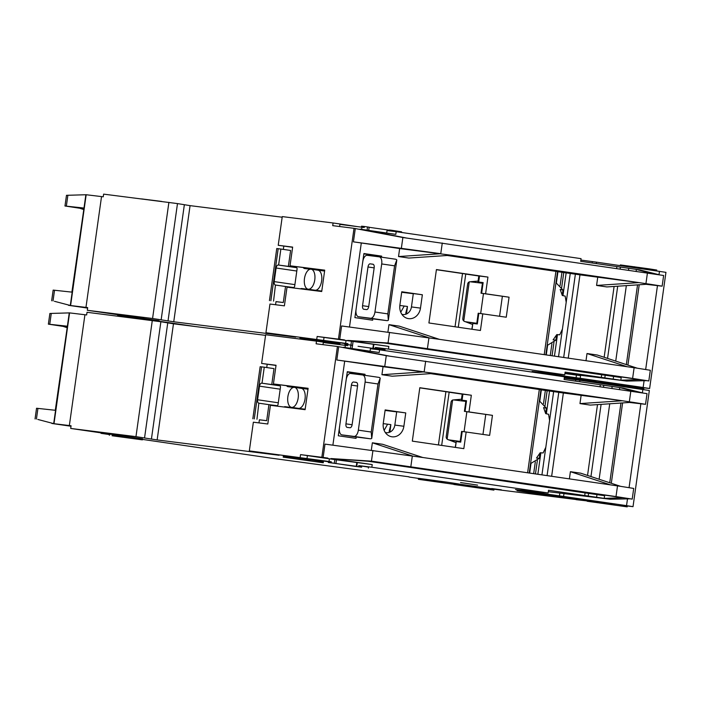 <?xml version="1.0" encoding="UTF-8"?>
<svg xmlns="http://www.w3.org/2000/svg" width="701" height="701" viewBox="0 0 701 701"><rect width="100%" height="100%" fill="white"/><g stroke="black" fill="none" stroke-linecap="round" stroke-linejoin="round"><path stroke-width="1.05" d="M399.842 305.47L407.465 306.468L405.748 313.233M400.744 312.199L404.232 306.022M581.015 378.943L566.548 376.884M580.989 379.11L566.496 377.296M556.673 375.508L564.454 376.858M556.664 375.57L561.203 376.332M311.025 269.193A10.112 5.196 98.3 0 1 311.078 269.193A10.112 5.196 98.3 0 1 314.767 279.901A10.112 5.196 98.3 0 1 308.212 289.215A10.112 5.196 98.3 0 1 308.16 289.206A10.112 5.196 98.3 0 1 304.479 278.507A10.112 5.196 98.3 0 1 311.025 269.193M314.977 290.205A10.112 5.196 -81.7 0 0 315.029 290.214A10.112 5.196 -81.7 0 0 315.082 290.214A10.112 5.196 -81.7 0 0 321.636 280.899A10.112 5.196 -81.7 0 0 317.947 270.2A10.112 5.196 -81.7 0 0 317.895 270.192L324.598 271.033M369.138 227.299L389.458 230.208M358.071 346.285L372.853 348.362L358.071 346.285M344.787 345.243L344.918 344.34L347.775 344.647L344.918 344.34L345.058 343.332L347.915 343.648L265.933 332.738L269.964 304.032L284.396 305.846L287.024 287.156L321.715 291.52L324.721 270.157L290.021 265.793L292.65 247.102L278.227 245.289L282.258 216.591L333.098 222.979L332.721 225.652L354.023 228.324L338.452 339.135L317.15 336.462L388.818 346.417L347.608 340.406L392.49 343.656L648.811 380.958L632.609 378.426L634.116 367.745L627.106 366.719L587.009 353.523L586.001 360.726M356.459 226.467L337.505 223.619M656.609 270.919L656.732 270.043L648.793 268.798L620.35 264.925L620.254 265.618M639.014 268.352L639.146 267.423M161.756 201.441L141.479 198.891M300.282 339.1L299.94 337.987L310.114 339.258L339.994 343.613L339.854 344.62L330.127 343.096L339.854 344.62M610.396 384.148L603.745 383.079L603.885 382.08L614.058 383.359L643.939 387.714L643.798 388.713L640.109 388.293M617.712 385.822L617.844 384.893L603.745 383.079L643.798 388.713M542.408 373.589L596.06 381.186L564.41 377.182M123.367 315.301L143.591 318.044L123.367 315.301M345.023 343.595L336.874 342.395L345.041 343.49M161.16 319.744L177.484 203.588L190.067 205.638L173.743 321.785L152.573 318.491L87.301 310.289L159.127 320.707L159.022 321.479M347.915 343.648L347.775 344.647L352.358 345.339M566.189 302.271L565.164 296.12L562.298 295.48L560.178 289.452L563.043 290.091L555.972 282.722M547.157 345.47L556.016 340.099L553.089 339.889L556.796 334.596L559.731 334.798L562.421 329.128M599.118 377.34L616.302 379.67L599.118 377.34M420.486 308.116A12.136 10.41 -82.8 0 1 408.499 318.631A12.136 10.41 -82.8 0 1 404.048 316.677A12.136 10.41 -82.8 0 1 399.885 305.11L401.761 291.765L422.361 294.77L413.318 293.57L411.443 306.924L420.486 308.116L422.361 294.77M401.883 314.32A8.762 7.518 97.2 0 0 402.786 314.512A8.762 7.518 97.2 0 0 411.443 306.924M562.027 331.941A27.637 14.195 98.3 0 1 561.781 330.67M566.075 301.202A27.637 14.195 98.3 0 1 566.443 300.492M413.301 293.728L401.691 292.273M407.465 306.468L406.519 313.969M545.834 354.864L557.54 271.585L447.273 255.488M568.257 358.132L579.964 274.836L638.926 282.608L451.181 255.225L408.832 258.056L398.527 256.548L399.658 248.54L353.427 241.845L440.876 253.718L398.527 256.548M338.452 339.135L339.731 339.302L341.606 325.956L439.361 339.337L399.263 326.14L388.959 324.642L387.916 332.09M482.779 313.803L480.43 330.486L428.916 322.968L436.425 269.57L487.94 277.088L485.591 293.772L509.057 297.198L506.245 317.22L478.827 313.303L477.328 323.985L472.86 323.424L472.036 329.26M372.836 318.824L372.643 320.217L354.899 317.623L363.907 253.543L381.651 256.128L381.502 257.171M554.456 356.126L557.47 334.64M562.956 295.629L566.145 272.917M563.762 272.566L561.65 287.62M553.983 342.141L552.064 355.775M550.267 355.512L551.932 343.692M560.09 285.614L561.957 272.303M546.263 354.925L547.595 345.409M556.384 282.889L557.952 271.716M579.964 274.836L557.532 271.655M558.539 356.721L570.237 273.513M439.361 339.337L627.106 366.719M597.708 277.43L596.577 285.438L606.882 286.937L649.117 284.098L662.138 286.166L663.637 275.484L402.873 237.516L354.023 228.324M648.811 380.958L650.318 370.277L637.297 368.209L597.313 355.03L587.009 353.523M596.577 285.438L638.926 282.608L649.117 284.124M451.181 255.225L399.658 248.54M347.608 340.406L388.047 342.991L632.609 378.426M639.978 379.618L620.806 380.196L626.738 381.081L564.953 373.326M624.074 380.696L565.12 372.135L564.743 374.807L388.442 349.089L388.818 346.417M564.918 373.545L580.559 375.631L564.945 373.353M644.096 380.731L643.141 387.487L580.183 378.303L580.559 375.631M596.306 263.602L596.507 262.148L665.95 272.347L649.625 388.503L643.921 387.819M386.689 233.021L387.031 230.585L396.196 231.68L581.068 258.651L580.691 261.324L639.645 269.885L636.377 269.438L636.114 271.296M658.73 274.634L639.645 269.885M662.138 286.166L646.208 284.317M637.297 368.183L634.116 367.745M388.959 324.642L429.056 337.829M458.279 327.253L465.762 274.012L436.399 269.701M478.801 275.984L465.753 274.082M478.678 282.03L479.519 276.028L478.809 275.949L477.959 281.96L483.138 282.599L482.525 282.529L481.026 293.211L485.591 293.772M479.519 276.028L487.94 277.088M509.057 297.198L481.026 293.211M502.363 296.348L499.568 316.247M476.706 323.906L478.205 313.233L478.827 313.303M324.694 270.349L290.021 265.793M292.624 247.295L278.227 245.289M381.651 256.128L363.854 253.893M389.546 332.309L388.047 342.991L392.49 343.656M580.183 378.303L532.094 371.425L564.743 374.807M626.738 381.081L646.077 380.687M621.323 376.84L620.806 380.196M125.908 316.239L117.628 315.196L125.882 316.396M159.057 321.233L195.789 326.596M564.305 377.944L592.809 381.388M590.084 381.046L592.739 381.519M590.076 381.064L603.789 382.772M643.141 387.487L649.625 388.503M388.442 349.089L375.394 347.442L385.112 348.967L384.972 349.965L375.254 348.45L384.972 349.965L384.884 350.614M265.933 332.738L295.699 337.12L173.743 321.785M71.896 292.133L83.997 208.057L64.974 205.998L66.481 195.316L86.17 194.738L70.599 305.548L85.96 307.397L101.531 196.587L103.249 196.806L103.625 194.133L177.484 203.588M190.067 205.638L282.17 217.214M333.098 222.979L339.967 223.978L339.608 226.519M339.915 224.39L364.24 227.492L364.38 226.493L369.147 227.203L368.7 230.401M580.866 260.062L596.507 262.148M406.107 237.954L363.179 229.595L395.82 234.353L396.196 231.68M652.237 273.662L636.377 269.438M363.179 229.595L360.06 229.122M317.15 336.462L316.773 339.135M344.489 339.932L339.731 339.302M471.834 329.233L472.86 323.424M469.863 323.441L469.994 322.521L476.785 323.371M482.428 283.23L469.872 281.749A2.699 2.313 -82.8 0 0 467.646 284.098L462.826 318.412A2.699 2.313 -82.8 0 0 464.307 321.303L472.5 324.458M478.082 281.101L471.028 281.653M475.786 281.285L475.646 282.275M482.507 282.626L477.959 281.96M372.766 349.019L373.361 348.213L375.254 348.45L375.131 349.308M375.394 347.442L375.254 348.45L372.888 348.16L373.396 344.489M126.443 315.976L126.303 316.975L145.151 319.595L124.874 317.045M117.698 314.723L117.628 315.196M54.424 301.29L70.599 305.548M51.655 300.782L53.153 290.1L72.177 292.159L70.302 305.513M64.974 205.998L83.612 208.81M83.515 209.476L80.186 208.381M87.607 308.089L68.461 305.312M87.301 310.289L87.678 307.616L85.96 307.397M101.531 196.587L86.17 194.738M345.996 340.642L345.628 343.315M324.02 337.461L323.643 340.134M184.345 204.797L168.021 320.953M152.573 318.491L168.897 202.335M299.8 338.986L314.495 340.879L299.791 339.03M320.9 341.773L330.127 343.096L320.9 341.773M361.637 229.358L361.953 227.159M364.38 226.493L361.523 226.186L361.401 227.089M401.489 232.46L401.577 231.812L391.859 230.296L391.736 231.155M634.317 267.668L634.449 266.739M331.1 222.725L316.396 220.876M563.043 290.091L562.114 294.762M556.401 335.288L556.016 340.099M389.37 230.866L389.493 230.007L391.859 230.296M465.981 321.943L469.994 322.521M464.859 321.636L476.794 323.284M321.741 291.379L318 290.915A4.723 2.427 -81.7 0 0 317.404 290.976M319.463 269.692A4.723 2.427 -81.7 0 0 319.98 270.455M396.81 259.948L388.336 320.243L387.828 313.89L394.584 265.828L396.81 259.948A6.738 3.461 -81.7 0 0 395.557 259.221A6.738 3.461 -81.7 0 0 395.522 259.221L379.276 256.846M374.79 319.113A6.738 3.461 -81.7 0 0 374.825 319.113A6.738 3.461 -81.7 0 0 374.86 319.121L386.891 320.629A6.738 3.461 -81.7 0 0 388.336 320.243M321.785 291.055L301.684 288.532A4.723 2.427 -81.7 0 0 300.58 288.865M303.349 267.668A4.723 2.427 -81.7 0 0 304.479 268.501A4.723 2.427 -81.7 0 0 304.497 268.509L310.166 269.219M283.344 249.398L283.809 246.104M288.356 266.476L290.608 250.459L280.873 249.039L278.621 265.057L296.427 267.493A1.682 0.867 98.3 0 1 296.435 267.493A1.682 0.867 98.3 0 1 297.049 269.272L294.709 285.955A1.682 0.867 98.3 0 1 293.614 287.515L285.544 286.507L283.292 302.525L276.01 301.605L275.572 304.742M276.001 301.667L283.292 302.525M280.873 249.039L276.755 248.54L269.438 300.615M374.159 267.878L367.99 266.976L362.548 305.697A3.374 1.735 98.3 0 0 363.784 309.246A3.374 1.735 98.3 0 0 363.801 309.246L366.544 309.597A3.374 1.735 -81.7 0 0 368.735 306.468L374.176 267.756A3.374 1.735 -81.7 0 0 372.941 264.207L370.181 263.856L373.239 264.303M362.513 263.462A13.485 6.922 98.3 0 0 362.715 262.235L362.803 261.569A6.738 3.461 98.3 0 1 367.184 255.33L379.206 256.838A6.738 3.461 98.3 0 1 379.241 256.846A6.738 3.461 98.3 0 1 381.703 263.944L374.947 312.006A6.738 3.461 98.3 0 1 370.575 318.254L358.553 316.738A6.738 3.461 98.3 0 1 358.518 316.738A6.738 3.461 98.3 0 1 356.055 309.632L356.143 308.966A13.485 6.922 98.3 0 0 356.292 307.73M294.893 284.632L274.196 281.609A3.374 1.735 98.3 0 0 275.449 285.035A3.374 1.735 98.3 0 1 275.449 285.035L273.556 301.106M274.196 281.609L276.115 268.01A3.374 1.735 98.3 0 1 278.279 265.013L278.621 265.057M276.115 268.01L296.803 271.033M367.99 266.976A3.374 1.735 98.3 0 1 370.181 263.856M275.808 285.088L285.544 286.507M383.237 423.623L390.86 424.622L389.143 431.387M384.139 430.353L387.627 424.175M445.258 482.98L425.034 480.246L445.258 482.98M480.746 488.159L460.522 485.425L480.746 488.159M564.41 497.097L549.943 495.037M564.384 497.272L547.315 494.95M540.068 493.662L522.99 491.383M540.059 493.723L544.02 494.38M614.724 505L592.476 501.986L614.724 505M310.087 460.82L289.872 458.077L310.087 460.82M294.42 387.346A10.112 5.196 98.3 0 1 294.473 387.346A10.112 5.196 98.3 0 1 298.162 398.054A10.112 5.196 98.3 0 1 291.607 407.369A10.112 5.196 98.3 0 1 291.555 407.36A10.112 5.196 98.3 0 1 287.874 396.661A10.112 5.196 98.3 0 1 294.42 387.346M298.372 408.359A10.112 5.196 -81.7 0 0 298.424 408.368A10.112 5.196 -81.7 0 0 298.477 408.368A10.112 5.196 -81.7 0 0 305.031 399.053A10.112 5.196 -81.7 0 0 301.342 388.354A10.112 5.196 -81.7 0 0 301.29 388.345L307.993 389.186M357.273 462.695L356.756 466.367L356.274 466.314L361.69 467.181L354.908 466.331L334.316 463.265L334.833 459.593L372.213 464.57L331.003 458.559L375.885 461.81L632.206 499.112L616.004 496.58L617.511 485.898L610.501 484.873L570.404 471.685L569.396 478.879M112.046 435.75L142.382 439.86L112.09 435.496M640.004 389.073L640.127 388.196L617.844 384.893M622.409 386.505L622.541 385.576M283.195 457.14L283.335 456.141L313.662 460.25L323.389 461.775L323.249 462.774L283.195 457.14L323.249 462.774M491.708 488.518L501.311 489.824L491.708 488.518M587.14 501.241L587.28 500.234L617.607 504.343L627.334 505.868L627.193 506.867L587.14 501.241L627.193 506.867M533.224 493.241L517.023 490.709L533.978 492.838L583.775 500.093L533.224 493.241M106.762 433.455L126.977 436.197L106.762 433.455M458.542 484.005L494.047 489.114L493.907 490.113L453.845 484.479L493.907 490.113M328.418 461.749L320.269 460.548L328.436 461.644M477.618 485.136L460.548 482.56L477.618 485.136M418.357 479.309L418.506 478.301L448.833 482.411L458.559 483.935L458.419 484.934L418.357 479.309L458.419 484.934M144.555 437.897L160.879 321.741L173.462 323.792L157.138 439.939L135.968 436.644L70.696 428.442L109.347 434.077M356.756 466.367L328.313 462.494L328.454 461.495L331.31 461.801L331.17 462.8L334.316 463.265M328.313 462.494L331.17 462.8M549.584 420.425L548.559 414.273L545.693 413.634L543.573 407.605L546.438 408.245L539.367 400.876M530.552 463.624L539.411 458.252L536.484 458.051L540.191 452.75L543.126 452.96L545.816 447.282M582.513 495.493L599.697 497.824L582.513 495.493M403.881 426.269A12.136 10.41 -82.8 0 1 391.894 436.784A12.136 10.41 -82.8 0 1 387.443 434.83A12.136 10.41 -82.8 0 1 383.281 423.264L385.156 409.919L405.756 412.924L396.713 411.724L394.838 425.078L403.881 426.269L405.756 412.924M385.278 432.473A8.762 7.518 97.2 0 0 386.181 432.675A8.762 7.518 97.2 0 0 394.838 425.078M545.413 450.095A27.637 14.195 98.3 0 1 545.176 448.824M549.47 419.356A27.637 14.195 98.3 0 1 549.838 418.646M396.696 411.89L385.086 410.427M390.86 424.622L389.914 432.123M529.229 473.017L540.935 389.738L430.668 373.642M551.652 476.286L563.359 392.998L622.322 400.762L434.576 373.379L392.227 376.209L381.922 374.702L383.053 366.693L336.822 359.999L424.271 371.872L381.922 374.702M331.31 461.801L249.328 450.892L253.359 422.195L267.791 424L270.42 405.309L305.11 409.673L308.116 388.31L273.416 383.955L276.045 365.265L261.622 363.451L265.653 334.745L316.493 341.133L316.116 343.805L337.418 346.478L321.847 457.289L323.126 457.455L325.001 444.11L422.756 457.49L382.658 444.294L372.354 442.795L371.311 450.252M466.174 431.956L463.825 448.64L412.311 441.131L419.811 387.723L471.335 395.241L468.987 411.925L492.452 415.351L489.64 435.374L462.222 431.457L460.723 442.138L456.255 441.577L455.431 447.413M356.231 436.977L356.038 438.37L338.294 435.777L347.302 371.696L365.046 374.281L364.897 375.324M537.851 474.279L540.865 452.793M546.351 413.783L549.54 391.07M547.157 390.72L545.036 405.774M537.378 460.294L535.459 473.929M533.663 473.666L535.319 461.845M543.485 403.767L545.352 390.457M529.658 473.079L530.99 463.563M539.779 401.042L541.347 389.87M563.359 392.998L540.927 389.809M541.934 474.875L553.632 391.666M422.756 457.49L610.501 484.873M581.103 395.583L579.972 403.592L590.277 405.099L632.512 402.251L645.533 404.319L647.032 393.638L386.269 355.67L337.418 346.478M632.206 499.112L633.713 488.431L620.692 486.363L580.708 473.184L570.404 471.685M579.972 403.592L622.322 400.762L632.504 402.278M434.576 373.379L383.053 366.693M331.003 458.559L371.442 461.144L616.004 496.58M623.373 497.771L604.201 498.35L610.124 499.235L548.313 491.699M607.469 498.849L548.515 490.288L548.138 492.961L371.837 467.243L372.213 464.57M627.491 498.884L626.536 505.64L563.578 496.457L563.955 493.784M579.701 381.756L579.902 380.301L649.345 390.501L633.021 506.657L627.316 505.973M370.084 351.175L370.426 348.748L379.591 349.834L564.463 376.805L564.086 379.478L623.04 388.039L619.772 387.592L619.509 389.458M642.125 392.788L623.04 388.039M645.533 404.319L629.603 402.47M620.692 486.336L617.511 485.898M372.354 442.795L412.451 455.983M441.674 445.407L449.157 392.166L419.794 387.855M462.196 394.137L449.148 392.236M462.073 400.192L462.914 394.181L462.204 394.102L461.354 400.113L466.533 400.753L465.92 400.683L464.412 411.364L468.987 411.925M462.914 394.181L471.335 395.241M492.452 415.351L464.412 411.364M485.758 414.501L482.963 434.401M460.101 442.059L461.6 431.387L462.222 431.457M308.089 388.503L273.416 383.955M276.019 365.458L261.622 363.451M365.046 374.281L347.249 372.047M372.941 450.463L371.442 461.144L375.885 461.81M563.578 496.457L515.48 489.578L548.138 492.961M610.124 499.235L629.472 498.84M604.718 495.002L604.201 498.35M109.207 435.076L109.347 434.068L131.096 437.1L142.522 438.861L142.382 439.86M109.303 434.392L101.023 433.349L109.277 434.55M142.452 439.396L269.885 457.981L409.016 476.82M418.488 478.406L408.99 477.022M494.03 489.219L576.204 499.541M587.184 500.926L576.134 499.673M626.536 505.64L633.021 506.657M371.837 467.243L358.789 465.604L368.507 467.12L368.367 468.119M249.328 450.892L279.094 455.273L157.138 439.939M55.291 410.287L67.392 326.21L48.369 324.151L49.876 313.47L69.565 312.891L53.995 423.702L69.355 425.551L84.926 314.74L86.644 314.959L87.02 312.287L160.879 321.741M173.462 323.792L265.565 335.367M316.493 341.133L323.363 342.132L323.003 344.673M323.301 342.544L347.635 345.646L347.775 344.647L352.542 345.356L353.059 341.685M564.261 378.216L579.902 380.301M389.502 356.108L346.574 347.749L379.215 352.507L379.591 349.834M635.632 391.815L619.772 387.592M346.574 347.749L343.455 347.275M321.847 457.289L300.545 454.616L300.168 457.289M327.884 458.086L323.126 457.455M300.545 454.616L334.833 459.593M455.229 447.387L456.255 441.577M453.258 441.595L453.389 440.675L460.18 441.525M465.823 401.384L453.258 399.903A2.699 2.313 -82.8 0 0 451.041 402.251L446.222 436.565A2.699 2.313 -82.8 0 0 447.702 439.457L455.895 442.611M461.477 399.255L454.423 399.807M459.181 399.439L459.041 400.437M465.902 400.779L461.354 400.113M358.789 465.604L358.649 466.603M101.093 432.876L101.023 433.349M37.819 419.443L53.995 423.702M35.05 418.935L36.548 408.254L55.572 410.313L53.688 423.667M48.369 324.151L67.007 326.964M66.91 327.63L63.581 326.535M71.003 426.243L51.856 423.465M70.696 428.442L71.073 425.77L69.355 425.551M84.926 314.74L69.565 312.891M329.391 458.796L329.023 461.468M307.415 455.615L307.038 458.288M167.741 322.951L151.416 439.106M135.968 436.644L152.292 320.488M345.032 347.512L345.339 345.313M546.438 408.245L545.509 412.915M539.788 453.442L539.411 458.252M449.376 440.097L453.389 440.675M448.254 439.79L460.189 441.437M305.137 409.533L301.395 409.069A4.723 2.427 -81.7 0 0 300.799 409.13M302.858 387.846A4.723 2.427 -81.7 0 0 303.375 388.608M380.205 378.102L371.732 438.405L371.223 432.044L377.979 383.982L380.205 378.102A6.738 3.461 -81.7 0 0 378.943 377.375A6.738 3.461 -81.7 0 0 378.917 377.375L362.671 375M358.185 437.266A6.738 3.461 -81.7 0 0 358.22 437.266A6.738 3.461 -81.7 0 0 358.255 437.275L370.286 438.782A6.738 3.461 -81.7 0 0 371.732 438.405M305.18 409.218L285.079 406.685A4.723 2.427 -81.7 0 0 283.975 407.018M286.735 385.822A4.723 2.427 -81.7 0 0 287.866 386.654A4.723 2.427 -81.7 0 0 287.892 386.663L293.561 387.373M266.739 367.552L267.204 364.266M271.751 384.63L274.003 368.612L264.268 367.193L262.016 383.21L279.822 385.646A1.682 0.867 98.3 0 1 279.83 385.646A1.682 0.867 98.3 0 1 280.444 387.425L278.104 404.109A1.682 0.867 98.3 0 1 277.009 405.669L268.93 404.661L266.687 420.679L259.405 419.768L258.967 422.896M259.396 419.82L266.687 420.679M264.268 367.193L260.15 366.702L252.833 418.769M357.554 386.032L351.385 385.129L345.943 423.851A3.374 1.735 98.3 0 0 347.17 427.4A3.374 1.735 98.3 0 1 347.17 427.4L349.939 427.75A3.374 1.735 -81.7 0 0 352.13 424.622L357.571 385.909A3.374 1.735 -81.7 0 0 356.336 382.36L353.567 382.01L356.634 382.457M345.908 381.616A13.485 6.922 98.3 0 0 346.11 380.389L346.198 379.723A6.738 3.461 98.3 0 1 350.579 373.484L362.601 374.991A6.738 3.461 98.3 0 1 362.636 375A6.738 3.461 98.3 0 1 365.098 382.098L358.342 430.16A6.738 3.461 98.3 0 1 353.97 436.408L341.948 434.892A6.738 3.461 98.3 0 1 341.913 434.892A6.738 3.461 98.3 0 1 339.45 427.785L339.538 427.119A13.485 6.922 98.3 0 0 339.687 425.884M278.288 402.786L257.591 399.763A3.374 1.735 98.3 0 0 258.844 403.189A3.374 1.735 98.3 0 1 258.844 403.189L256.952 419.259M257.591 399.763L259.501 386.163A3.374 1.735 98.3 0 1 261.675 383.167L262.016 383.21M259.501 386.163L280.198 389.186M351.385 385.129A3.374 1.735 98.3 0 1 353.567 382.01M259.204 403.241L268.93 404.661M544.011 494.442L522.964 491.567M549.891 495.449L547.297 495.116M544.213 354.627L555.919 271.331M349.492 326.999L361.304 242.94M575.381 274.205L563.683 357.466M614.102 286.455L604.157 357.282M645.936 283.633L647.435 272.952M440.763 253.701L442.27 243.019M428.942 337.812L427.444 348.493M659.466 271.331L659.001 274.678M657.459 285.666L645.674 369.471M637.542 284.895L626.343 364.581M617.704 286.218L607.557 358.404M402.873 237.516L401.366 248.198M353.427 241.845L355.302 228.491M481.64 293.272L483.138 282.599M613.2 379.11L613.577 376.446L605.191 375.245L604.814 377.918M601.327 377.418L601.695 374.746L605.191 375.245L605.296 374.509M601.861 374.001A2.699 1.384 -81.7 0 0 601.695 374.746L384.998 343.131M538.64 371.942L538.57 372.441M559.757 374.176L559.573 375.508M576.056 377.786L576.432 375.114M613.726 375.736A2.699 1.384 -81.7 0 0 613.577 376.446L621.182 377.55M592.187 262.998L592.38 261.631M616.898 266.599L616.635 268.457M620.394 267.099L620.131 268.965M628.771 268.299L628.508 270.192M626.335 285.64L615.732 361.094M455.037 326.78L462.52 273.504M480.667 313.531L483.471 293.588M373.878 344.541L373.239 349.08M53.031 300.895L54.538 290.214M85.873 194.703L83.997 208.057M66.358 206.103L67.857 195.421M350.474 348.318L351.438 341.431M367.534 226.949L367.079 230.165M389.844 230.927L389.966 230.051M469.241 281.898L463.747 320.979M278.183 248.697L270.866 300.764M394.584 265.828L381.703 263.944M387.828 313.89L374.947 312.006M386.891 320.629L370.575 318.254M358.553 316.738L374.86 319.121M296.786 267.712L278.279 265.013M362.548 305.697L368.717 306.591M301.684 288.532L318 290.915M527.608 472.781L539.314 389.484M332.887 445.153L344.699 361.103M558.776 392.358L547.078 475.62M597.497 404.617L587.543 475.436M629.332 401.787L630.83 391.105M424.158 371.854L425.665 361.181M412.337 455.965L410.839 466.647M642.861 389.493L642.396 392.832M640.854 403.82L629.069 487.624M620.937 403.049L609.739 482.735M601.099 404.372L590.952 476.557M386.269 355.67L384.761 366.351M336.822 359.999L338.697 346.644M465.035 411.434L466.533 400.753M596.595 497.263L596.972 494.599L588.586 493.399L588.209 496.071M584.722 495.572L585.09 492.899L588.586 493.399L588.691 492.663M585.256 492.163A2.699 1.384 -81.7 0 0 585.09 492.899L368.393 461.284M522.035 490.095L521.965 490.595M543.152 492.33L542.968 493.662M559.451 495.94L559.827 493.267M597.121 493.89A2.699 1.384 -81.7 0 0 596.972 494.599L604.577 495.703M575.582 381.151L575.775 379.784M600.293 384.761L600.03 386.61M603.78 385.261L603.526 387.118M612.166 386.453L611.903 388.345M609.73 403.794L599.127 479.247M438.432 444.933L445.915 391.666M464.062 431.685L466.866 411.741M109.838 434.129L109.698 435.137M36.426 419.049L37.933 408.368M69.268 312.856L67.392 326.21M49.753 324.256L51.252 313.575M452.636 400.052L447.142 439.133M261.578 366.851L254.261 418.918M377.979 383.982L365.098 382.098M371.223 432.044L358.342 430.16M370.286 438.782L353.97 436.408M341.948 434.892L358.255 437.275M280.181 385.865L261.675 383.167M345.943 423.851L352.112 424.745M285.079 406.685L301.395 409.069M311.078 269.193L317.947 270.2M627.921 365.098L639.216 284.781M125.952 315.914L125.812 316.913M379.241 256.846L395.557 259.221M358.518 316.738L374.825 319.113M308.16 289.206L315.029 290.214M294.473 387.346L301.342 388.354M611.316 483.252L622.602 402.935M603.649 383.771L603.745 383.079M336.454 459.838L335.937 463.51M356.274 466.314L356.791 462.642M352.095 348.555L352.542 345.356M362.636 375L378.943 377.375M341.913 434.892L358.22 437.266M291.555 407.36L298.424 408.368"/></g></svg>
